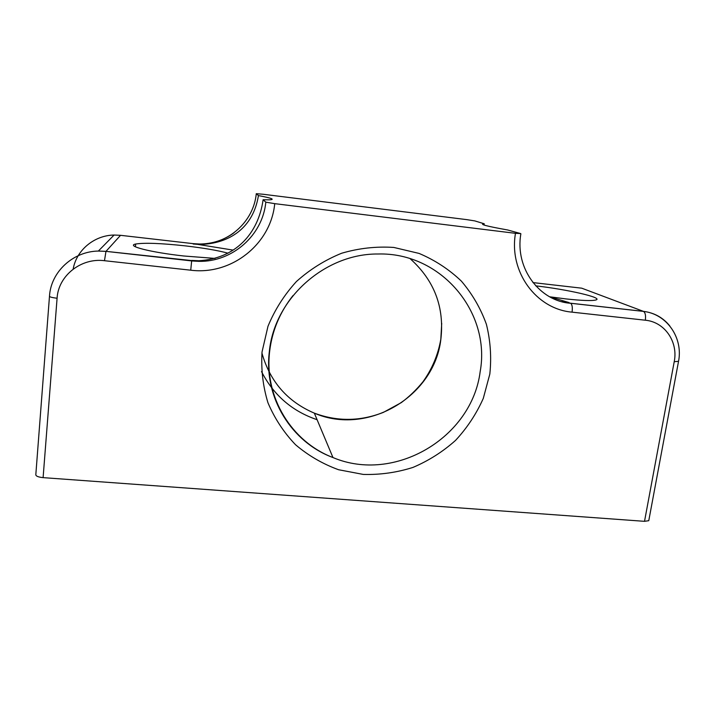 <?xml version="1.0" encoding="UTF-8"?>
<svg xmlns="http://www.w3.org/2000/svg" width="715" height="715" viewBox="0 0 715 715"><rect width="100%" height="100%" fill="white"/><g stroke="black" fill="none" stroke-linecap="round" stroke-linejoin="round"><path stroke-width="1.07" d="M549.683 296.796L565.717 298.888C581.867 300.64 591.913 300.997 595.872 299.987C604.077 297.789 567.12 289.387 535.723 285.857M227.996 253.19C218.039 250.473 203.882 248.042 185.516 245.897C161.116 243.243 144.493 242.617 135.653 244.03C125.608 245.906 150.606 252.359 183.853 255.997L215.036 258.41M233.126 250.107L193.202 243.645L120.549 235.315L105.99 251.358L191.656 260.921L191.7 260.421L198.913 260.734C235.262 258.607 258.321 234.019 263.102 199.744L265.828 202.166L274.73 203.659L515.47 233.322L520.69 233.582L507.632 229.971C486.638 226.217 478.836 224.153 484.234 223.786L474.805 220.899L466.493 219.594L262.959 194.239L256.283 193.685L258.428 195.588C271.664 198.082 275.338 199.503 269.448 199.825L263.102 199.744M561.767 301.65L570.57 303.223L643.402 311.356L581.733 288.181L532.934 282.586M648.898 519.948L648.764 520.69L644.519 521.324L674.218 361.719C678.347 341.85 664.736 321.947 645.314 320.213L572.063 312.151C536.304 309.103 508.776 271.977 515.47 233.322M274.73 203.659C270.887 244.19 231.463 275.418 190.735 270.199L104.479 260.707C81.099 257.623 58.308 275.668 57.084 298.235L43.106 477.638L644.519 521.324M43.106 477.638C37.984 477.093 35.562 476.011 35.839 474.402L49.469 296.43M258.428 195.588C253.378 227.307 230.033 243.931 199.36 244.467L193.175 244.012M549.799 296.868L569.069 302.579M480.176 371.586C490.999 312.446 441.146 252.1 377.931 254.004C325.111 253.512 274.337 298.477 269.349 351.574C263.558 397.835 291.827 442.424 332.967 457.546C394.358 483.608 471.864 437.92 480.176 371.586M292.944 295.635C279.923 312.16 272.165 330.634 269.68 351.056M262.048 351.878L267.991 326.255C274.81 309.747 284.293 294.83 296.457 281.495C309.908 269.43 324.959 260.01 341.636 253.244C358.841 248.203 376.233 246.273 393.822 247.444L419.062 253.414C434.988 260.153 449.1 269.403 461.398 281.147C472.365 294.062 480.695 308.442 486.397 324.297C490.445 340.644 491.589 357.214 489.829 374.025L483.304 398.362C476.396 413.878 467.145 427.892 455.544 440.395C442.826 451.755 428.625 460.764 412.948 467.422C396.727 472.561 380.166 474.894 363.256 474.42L338.588 469.737C322.76 463.981 308.406 455.643 295.545 444.739C283.855 432.521 274.667 418.552 267.973 402.804C262.941 386.359 260.966 369.387 262.048 351.878M410.169 258.723C434.407 280.459 444.623 307.414 440.824 339.598C434.121 396.932 367.242 436.132 314.341 413.145C287.466 401.642 269.993 381.604 261.922 353.049M269.653 351.324C263.996 397.138 291.702 441.906 332.967 457.546L314.341 413.145C337.31 421.689 360.324 421.43 383.392 412.376L401.249 402.643C408.98 396.941 416.202 390.015 422.896 381.873C432.075 369.065 438.027 354.962 440.762 339.536M261.511 371.577C273.639 395.216 292.167 411.25 317.085 419.696M256.283 193.685C253.611 221.981 227.879 244.709 199.369 244.021L193.202 243.645M57.084 298.235C51.802 297.601 49.272 296.895 49.496 296.09C50.899 271.843 73.073 251.385 98.357 251.054L105.99 251.358L198.904 261.35C232.42 262.065 262.628 235.387 265.828 202.166M120.638 235.324L114.087 235.038C94.237 235.315 76.362 250.205 73.162 269.117M645.314 320.213C645.94 315.637 645.332 312.696 643.509 311.4L643.402 311.356C654.27 312.741 663.082 317.612 669.83 325.986M114.087 235.038L98.357 251.054L105.963 251.394L104.479 260.707M198.913 260.734L198.904 261.35L191.647 260.957L190.735 270.199M674.218 361.719L678.535 361.307M572.063 312.151C572.661 307.504 572.197 304.545 570.659 303.267L570.57 303.223M441.709 323.377L440.824 339.116M135.653 244.03L135.403 246.8M484.234 223.786L484.046 225.028M199.36 244.467L199.369 244.021C212.248 243.967 223.822 240.204 234.073 232.724M520.869 233.796C514.684 268.84 540.156 301.364 570.659 303.267L643.509 311.4C667.122 314.046 683.397 338.186 678.472 361.683L648.764 520.69"/></g></svg>
